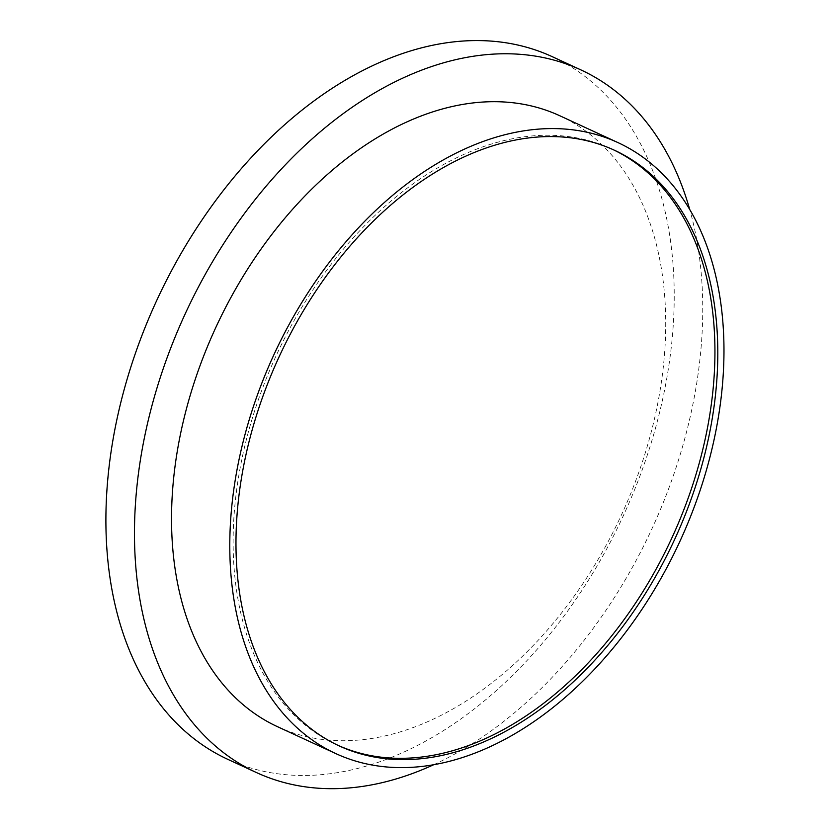 <?xml version="1.0" encoding="UTF-8"?>
<svg xmlns="http://www.w3.org/2000/svg" width="830" height="830" viewBox="0 0 830 830"><rect width="100%" height="100%" fill="white"/><g stroke="black" fill="none" stroke-linecap="round" stroke-linejoin="round"><path stroke-width="0.62" stroke-dasharray="4.15 3.11" d="M227.897 759.388A386.977 256.927 114.8 0 0 607.363 547.696A386.977 256.927 -65.2 0 0 552.23 56.668M433.519 764.803A386.977 256.927 114.8 0 0 635.925 560.873A386.977 256.927 -65.2 0 0 689.761 209.637M277.604 726.738A336.503 223.415 114.8 0 0 607.581 542.654A336.503 223.415 -65.2 0 0 559.638 115.681M612.945 149.556A328.089 217.823 114.8 0 0 611.523 148.892A328.089 217.823 114.8 0 0 282.823 341.825A328.089 217.823 114.8 0 0 318.855 734.965A328.089 217.823 114.8 0 0 336.534 744.676A328.089 217.823 114.8 0 0 337.966 745.33M611.523 148.892L614.376 150.209M336.534 744.676L339.397 745.994"/><path stroke-width="1.25" d="M256.46 772.564A386.977 256.927 114.8 0 1 201.327 281.546A386.977 256.927 -65.2 0 1 580.793 69.855L552.23 56.668A386.977 256.927 -65.2 0 0 172.765 268.36A386.977 256.927 114.8 0 0 227.897 759.388L256.46 772.564A386.977 256.927 114.8 0 0 433.519 764.803M580.793 69.855A386.977 256.927 -65.2 0 1 689.761 209.637M617.904 142.573L559.638 115.681A336.503 223.415 -65.2 0 0 229.671 299.765A336.503 223.415 114.8 0 0 277.604 726.738L335.87 753.63A336.503 223.415 114.8 0 0 665.836 569.546A336.503 223.415 -65.2 0 0 617.904 142.573A336.503 223.415 -65.2 0 0 287.927 326.657A336.503 223.415 114.8 0 0 335.87 753.63M632.055 159.91A328.089 217.823 114.8 0 0 614.376 150.209A328.089 217.823 114.8 0 0 285.676 343.143A328.089 217.823 114.8 0 0 321.708 736.283A328.089 217.823 114.8 0 0 339.397 745.994A328.089 217.823 114.8 0 0 668.098 553.06A328.089 217.823 114.8 0 0 632.055 159.91M337.966 745.33A328.089 217.823 114.8 0 0 665.764 550.684A328.089 217.823 114.8 0 0 629.202 158.592A328.089 217.823 114.8 0 0 612.945 149.556"/></g></svg>
